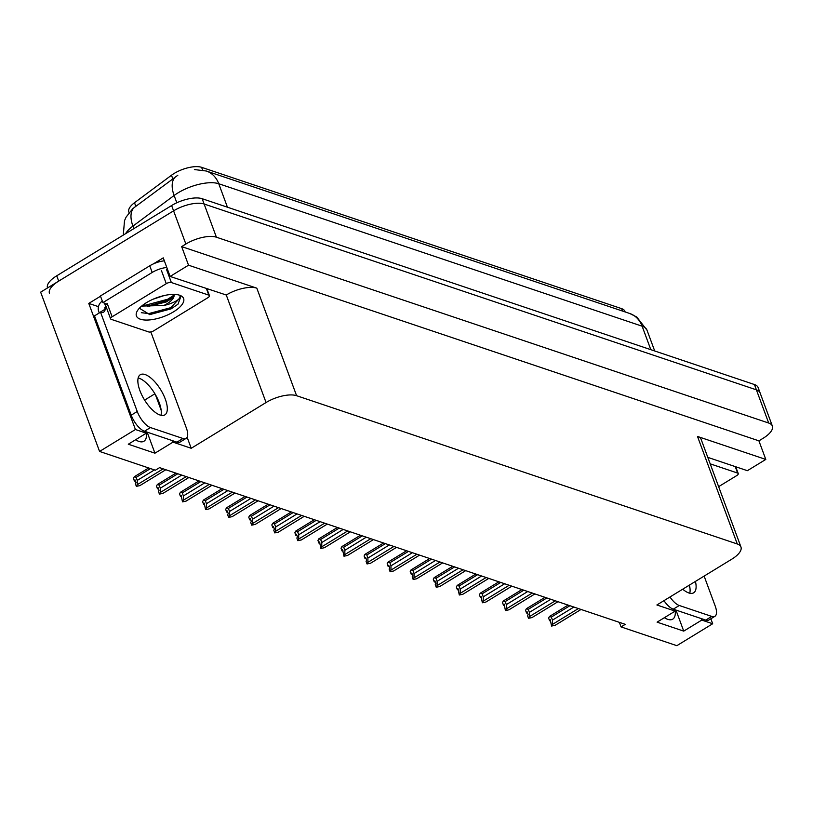 <?xml version="1.0" encoding="UTF-8"?>
<svg xmlns="http://www.w3.org/2000/svg" width="813" height="813" viewBox="0 0 813 813"><rect width="100%" height="100%" fill="white"/><g stroke="black" fill="none" stroke-linecap="round" stroke-linejoin="round"><path stroke-width="1.22" d="M675.095 609.791A24.695 10.03 -121.4 0 1 672.737 619.16A24.695 10.03 -121.4 0 1 664.373 617.697M145.781 431.683L146.33 433.187L135.425 429.518L99.572 451.439L40.65 292.152L173.586 210.852A23.15 9.228 -20.3 0 1 204.124 204.012L756.405 389.844A23.15 9.228 -20.3 0 1 760.074 392.852A23.15 9.228 -20.3 0 0 756.405 389.844L204.124 204.012A23.15 9.228 -20.3 0 0 173.586 210.852L58.699 281.115A23.15 9.228 -20.3 0 0 49.471 293.351M98.454 306.664L88.78 303.412L100.507 296.237M153.444 263.859L163.25 257.863L170.12 276.45L226.278 295.007A23.15 9.228 159.7 0 1 256.817 288.168L188.525 265.19L170.12 276.45M707.798 457.363L747.381 470.686L765.795 459.426L697.503 436.449A23.15 9.228 159.7 0 1 701.172 439.457L740.948 546.976A23.15 9.228 159.7 0 0 737.279 543.978L296.593 395.697A23.15 9.228 159.7 0 0 266.054 402.526L191.218 448.288L187.132 437.242M758.915 440.849L181.655 246.613L185.862 244.032A23.15 9.228 -20.3 0 1 216.4 237.203L768.681 423.034A23.15 9.228 -20.3 0 1 772.35 426.032A23.15 9.228 -20.3 0 1 763.133 438.268L758.915 440.849L765.795 459.426M619.354 622.341L621.041 626.904L676.843 645.674L712.686 623.754L710.857 618.784M135.425 429.518L88.78 303.412M188.525 265.19L181.655 246.613M99.572 451.439L155.364 470.219L159.582 467.638L625.258 624.333L621.041 626.904M674.577 609.618L675.136 611.112L656.894 604.984L731.73 559.212A23.15 9.228 159.7 0 0 740.948 546.976M191.218 448.288L172.986 442.15L172.427 440.656M161.167 410.199L155.405 394.64M712.686 623.754L701.782 620.085L701.223 618.581M689.963 588.134L688.946 585.38M146.33 433.187L128.291 444.223L154.937 453.187L172.986 442.15M675.136 611.112L657.087 622.148L683.733 631.122L701.782 620.085M129.074 212.559L128.85 211.959A20.833 8.313 -20.3 0 1 134.501 202.732L171.472 175.252A20.833 8.313 -20.3 0 1 201.604 167.326L621.65 308.655A20.833 8.313 -20.3 0 1 624.943 311.359L625.167 311.948M683.733 631.122L675.949 610.075M135.578 439.772A24.695 10.03 58.6 0 0 143.942 441.235A24.695 10.03 58.6 0 0 146.299 431.855M154.937 453.187L147.153 432.15M177.834 175.232L134.104 207.62A27.012 14.664 53.4 0 0 132.926 226.116A30.864 12.307 159.7 0 0 125.578 233.697M47.489 287.965A23.15 9.228 -20.3 0 1 56.727 275.8L171.624 205.537A23.15 9.228 -20.3 0 1 202.163 198.707L754.444 384.539A23.15 9.228 -20.3 0 1 758.112 387.537L772.35 426.032M134.602 480.991L135.405 480.981M135.314 480.717L134.653 481.123M165.832 469.741L139.866 485.625L136.36 486.347L135.385 483.694L135.984 482.536L134.999 479.883L134.399 481.032L135.263 480.595M134.399 481.032L133.423 478.379L134.257 476.764L136.127 477.373L137.255 480.422L154.45 469.904M137.255 480.422L137.204 484.731L163.169 468.847M136.36 486.347L137.204 484.731M134.257 476.764L148.657 467.963M150.507 468.583L136.127 477.373M157.671 488.755L158.474 488.735M158.372 488.481L157.722 488.877M188.901 477.505L162.935 493.389L159.429 494.111L158.454 491.448L159.053 490.3L158.068 487.648L157.468 488.796L158.332 488.349M157.468 488.796L156.482 486.144L157.326 484.528L159.196 485.137L160.324 488.186L181.726 475.097M160.324 488.186L160.273 492.495L186.238 476.611M159.429 494.111L160.273 492.495M157.326 484.528L175.933 473.146M177.783 473.766L159.196 485.137M180.74 496.519L181.533 496.499M181.441 496.245L180.791 496.641M211.969 485.27L186.004 501.154L182.498 501.865L181.136 495.412L180.537 496.56L181.401 496.113M180.537 496.56L179.551 493.908L180.395 492.292L182.264 492.891L183.392 495.94L204.795 482.851M183.392 495.94L183.342 500.249L209.307 484.375M182.498 501.865L183.342 500.249M180.395 492.292L199.002 480.91M200.852 481.53L182.264 492.891M203.809 504.273L204.602 504.263M204.51 504.009L203.86 504.406M235.038 493.034L209.073 508.908L205.567 509.629L204.205 503.166L203.606 504.324L204.459 503.877M203.606 504.324L202.62 501.662L203.463 500.046L205.333 500.656L206.461 503.704L227.864 490.615M206.461 503.704L206.411 508.013L232.376 492.139M205.567 509.629L206.411 508.013M203.463 500.046L222.071 488.664M223.921 489.294L205.333 500.656M226.878 512.038L227.67 512.017M227.579 511.763L226.929 512.17M258.107 500.788L232.142 516.672L228.636 517.393L227.65 514.741L228.25 513.582L227.264 510.93L226.675 512.078L227.528 511.641M226.675 512.078L225.689 509.426L226.522 507.81L228.402 508.42L229.53 511.468L250.932 498.379M229.53 511.468L229.469 515.777L255.445 499.893M228.636 517.393L229.469 515.777M226.522 507.81L245.14 496.428M246.989 497.048L228.402 508.42M682.707 589.191A23.536 9.563 58.6 0 0 688.865 592.972A23.536 9.563 58.6 0 0 693.652 592.809A23.536 9.563 58.6 0 0 695.43 581.417M689.414 585.096A23.536 9.563 -121.4 0 1 689.78 593.226M704.129 576.092L715.176 605.949A15.437 6.27 -121.4 0 1 714.901 616.315A15.437 6.27 -121.4 0 1 711.751 616.417L679.282 605.492A15.437 6.27 -121.4 0 1 669.973 596.976M714.901 616.315L708.885 619.994A15.437 6.27 -121.4 0 1 705.745 620.095L673.266 609.171A15.437 6.27 -121.4 0 1 663.967 600.655M160.07 415.036A23.536 9.563 58.6 0 0 164.856 414.874A23.536 9.563 58.6 0 0 163.281 394.427A23.536 9.563 58.6 0 0 145.09 374.549A23.536 9.563 58.6 0 0 140.293 374.722A23.536 9.563 58.6 0 0 141.879 395.169A23.536 9.563 58.6 0 0 160.07 415.036M138.159 377.974A23.536 9.563 -121.4 0 1 139.074 378.228A23.536 9.563 -121.4 0 1 155.171 394.234A23.536 9.563 -121.4 0 1 160.984 415.301M182.955 438.492L150.476 427.567A15.437 6.27 -121.4 0 1 137.245 411.49L100.517 312.192L94.501 315.871L131.228 415.169A15.437 6.27 -121.4 0 0 144.47 431.246L176.939 442.17L182.955 438.492A15.437 6.27 -121.4 0 0 186.096 438.39L180.079 442.069A15.437 6.27 -121.4 0 1 176.939 442.17M150.832 331.928L186.37 428.024A15.437 6.27 -121.4 0 1 186.096 438.39M106.767 308.493L104.725 307.802L105.212 309.123A15.437 6.27 -121.4 0 1 103.658 312.09A15.437 6.27 -121.4 0 1 100.517 312.192M99.166 313.015A15.437 6.27 58.6 0 0 99.196 312.802L98.708 311.481A7.713 6.341 108.6 0 1 102.265 301.166L102.316 301.125M164.348 260.841A15.437 6.158 159.7 0 0 149.744 265.81L100.416 295.973L102.875 302.619A15.437 6.158 -20.3 0 1 105.944 304.59M149.744 265.81L152.194 272.446A15.437 6.158 -20.3 0 1 166.797 267.477M105.212 309.123L99.196 312.802M104.491 303.198L105.924 307.06L104.725 307.802M152.194 272.446L102.875 302.619M710.196 463.837L737.625 473.075A3.862 1.535 -20.3 0 1 738.234 473.573A3.862 1.535 -20.3 0 1 736.7 475.615L718.631 486.662M173.596 311.796A25.162 10.03 -20.3 0 1 145.883 320.058A25.162 10.03 -20.3 0 1 137.255 311.003A25.162 10.03 -20.3 0 1 146.442 302.66A25.162 10.03 -20.3 0 1 179.754 295.282A25.162 10.03 -20.3 0 1 173.596 311.796M139.369 308.218L149.775 314.611L171.147 308.828L177.966 304.214L180.588 297.263L180.029 296.267C180.323 298.96 176.197 301.725 167.641 304.57L163.789 305.495A17.449 6.951 159.7 0 0 166.97 303.767A17.449 6.951 159.7 0 0 173.921 294.54A17.449 6.951 159.7 0 0 173.86 294.397L171.35 298.727L166.299 301.938L149.297 306.155L142.834 305.119M149.277 314.621L171.309 308.696L177.966 304.214M141.655 306.074L163.789 305.495M153.159 299.184L163.962 295.617M166.269 283.676A3.862 1.535 -20.3 0 1 171.36 282.538L208.829 295.139A3.862 1.535 -20.3 0 1 209.439 295.647A3.862 1.535 -20.3 0 1 207.904 297.68L153.769 330.789A3.862 1.535 -20.3 0 1 148.677 331.928L111.208 319.326A3.862 1.535 -20.3 0 1 110.588 318.818A3.862 1.535 -20.3 0 1 112.133 316.785L166.269 283.676L161.36 270.394M110.588 318.818L105.68 305.546A3.862 1.535 -20.3 0 1 107.214 303.503L112.133 316.785M147.641 306.115L168.189 300.261L172.498 297.649M142.875 305.088L145.781 305.139L167.793 299.214L173.88 295.231M141.33 312.7L148.901 313.564L170.913 307.639L180.547 297.172M249.947 519.802L250.739 519.781M250.648 519.527L249.987 519.924M281.176 508.552L255.201 524.436L251.705 525.157L250.719 522.495L251.319 521.346L250.333 518.694L249.733 519.842L250.597 519.395M249.733 519.842L248.758 517.19L249.591 515.574L251.461 516.184L252.589 519.233L274.001 506.143M252.589 519.233L252.538 523.542L278.503 507.658M251.705 525.157L252.538 523.542M249.591 515.574L268.209 504.192M270.048 504.812L251.461 516.184M273.016 527.566L273.808 527.546M273.717 527.291L273.056 527.688M304.235 516.316L278.27 532.2L274.774 532.911L273.788 530.259L274.388 529.111L273.402 526.458L272.802 527.607L273.666 527.159M272.802 527.607L271.827 524.954L272.66 523.338L274.53 523.938L275.658 526.987L297.06 513.897M275.658 526.987L275.607 531.296L301.572 515.422M274.774 532.911L275.607 531.296M272.66 523.338L291.278 511.956M293.117 512.576L274.53 523.938M296.074 535.32L296.877 535.31M296.775 535.056L296.125 535.452M327.304 524.08L301.338 539.954L297.832 540.675L296.857 538.023L297.456 536.865L296.471 534.212L295.871 535.371L296.735 534.924M295.871 535.371L294.885 532.708L295.729 531.092L297.599 531.702L298.727 534.751L320.129 521.661M298.727 534.751L298.676 539.06L324.641 523.176M297.832 540.675L298.676 539.06M295.729 531.092L314.336 519.71M316.186 520.34L297.599 531.702M319.143 543.084L319.946 543.064M319.844 542.81L319.194 543.216M350.373 531.834L324.407 547.718L320.901 548.44L319.539 541.976L318.94 543.125L319.804 542.688M318.94 543.125L317.954 540.472L318.798 538.856L320.668 539.466L321.796 542.515L343.198 529.426M321.796 542.515L321.745 546.824L347.71 530.94M320.901 548.44L321.745 546.824M318.798 538.856L337.405 527.474M339.255 528.094L320.668 539.466M342.212 550.848L343.005 550.828M342.913 550.574L342.263 550.97M373.441 539.598L347.476 555.482L343.97 556.204L342.608 549.74L342.009 550.889L342.862 550.442M342.009 550.889L341.023 548.236L341.867 546.621L343.736 547.23L344.864 550.279L366.267 537.19M344.864 550.279L344.814 554.588L370.779 538.704M343.97 556.204L344.814 554.588M341.867 546.621L360.474 535.239M362.324 535.858L343.736 547.23M365.281 558.612L366.074 558.592M365.982 558.338L365.332 558.734M396.51 547.362L370.545 563.246L367.039 563.958L366.053 561.305L366.653 560.157L365.667 557.494L365.078 558.653L365.931 558.206M365.078 558.653L364.092 556.001L364.925 554.385L366.805 554.984L367.933 558.033L389.336 544.944M367.933 558.033L367.872 562.342L393.848 546.468M367.039 563.958L367.872 562.342M364.925 554.385L383.543 543.003M385.392 543.623L366.805 554.984M388.35 566.366L389.142 566.356M389.051 566.102L388.39 566.498M419.579 555.127L393.604 571L390.108 571.722L389.122 569.07L389.722 567.911L388.736 565.259L388.136 566.417L389 565.97M388.136 566.417L387.161 563.755L387.994 562.139L389.864 562.748L390.992 565.797L412.404 552.708M390.992 565.797L390.941 570.106L416.906 554.222M390.108 571.722L390.941 570.106M387.994 562.139L406.612 550.757M408.451 551.387L389.864 562.748M411.419 574.13L412.211 574.11M412.12 573.856L411.459 574.263M442.648 562.881L416.673 578.765L413.177 579.486L412.191 576.834L412.791 575.675L411.805 573.023L411.205 574.171L412.069 573.734M411.205 574.171L410.23 571.519L411.063 569.903L412.933 570.513L414.061 573.561L435.463 560.472M414.061 573.561L414.01 577.87L439.975 561.986M413.177 579.486L414.01 577.87M411.063 569.903L429.681 558.521M431.52 559.141L412.933 570.513M434.477 581.895L435.28 581.874M435.179 581.62L434.528 582.017M465.707 570.645L439.742 586.529L436.235 587.25L435.26 584.588L435.859 583.439L434.874 580.787L434.274 581.935L435.138 581.488M434.274 581.935L433.288 579.283L434.132 577.667L436.002 578.277L437.13 581.325L458.532 568.236M437.13 581.325L437.079 585.634L463.044 569.75M436.235 587.25L437.079 585.634M434.132 577.667L452.739 566.285M454.589 566.905L436.002 578.277M457.546 589.659L458.349 589.638M458.247 589.384L457.597 589.781M488.776 578.409L462.81 594.293L459.304 595.004L457.943 588.541L457.343 589.699L458.207 589.252M457.343 589.699L456.357 587.047L457.201 585.431L459.071 586.031L460.199 589.079L481.601 575.99M460.199 589.079L460.148 593.388L486.113 577.515M459.304 595.004L460.148 593.388M457.201 585.431L475.808 574.049M477.658 574.669L459.071 586.031M480.615 597.413L481.408 597.403M481.316 597.149L480.666 597.545M511.844 586.173L485.879 602.047L482.373 602.768L481.011 596.305L480.412 597.464L481.266 597.016M480.412 597.464L479.426 594.801L480.27 593.185L482.139 593.795L483.268 596.844L504.67 583.754M483.268 596.844L483.217 601.153L509.182 585.269M482.373 602.768L483.217 601.153M480.27 593.185L498.877 581.803M500.727 582.423L482.139 593.795M503.684 605.177L504.477 605.157M504.385 604.902L503.735 605.309M534.913 593.927L508.948 609.811L505.442 610.533L504.08 604.069L503.481 605.218L504.334 604.781M503.481 605.218L502.495 602.565L503.338 600.949L505.208 601.559L506.336 604.608L527.739 591.518M506.336 604.608L506.275 608.917L532.251 593.033M505.442 610.533L506.275 608.917M503.338 600.949L521.946 589.567M523.796 590.187L505.208 601.559M526.753 612.941L527.546 612.921M527.454 612.667L526.794 613.063M557.982 601.691L532.017 617.575L528.511 618.297L527.525 615.634L528.125 614.486L527.139 611.833L526.539 612.982L527.403 612.535M526.539 612.982L525.564 610.329L526.397 608.713L528.267 609.323L529.405 612.372L550.808 599.283M529.405 612.372L529.344 616.681L555.32 600.797M528.511 618.297L529.344 616.681M526.397 608.713L545.015 597.331M546.854 597.951L528.267 609.323M549.822 620.705L550.614 620.685M550.523 620.431L549.862 620.827M581.051 609.455L555.076 625.339L551.58 626.051L550.208 619.587L549.608 620.746L550.472 620.299M549.608 620.746L548.633 618.093L549.466 616.478L551.336 617.077L552.464 620.126L573.876 607.037M552.464 620.126L552.413 624.435L578.378 608.561M551.58 626.051L552.413 624.435M549.466 616.478L568.084 605.096M569.923 605.715L551.336 617.077M768.681 423.034L754.444 384.539M216.4 237.203L202.163 198.707M185.862 244.032L171.624 205.537M296.593 395.697L256.817 288.168M737.279 543.978L697.503 436.449M266.054 402.526L226.278 295.007M134.501 202.732L135.842 206.35M171.472 175.252L172.813 178.87M201.604 167.326L202.61 170.039M621.65 308.655L622.534 311.064M144.612 400.098L154.907 393.797M194.388 169.561L206.319 171.015A27.012 22.205 108.6 0 1 218.758 183.738A30.864 12.307 159.7 0 0 178.047 192.854A30.864 12.307 159.7 0 0 174.114 195.486L132.926 226.116L133.86 228.636M175.364 176.939A27.012 14.664 53.4 0 0 174.114 195.486L176.817 202.783M650.817 349.661L642.128 326.196A27.012 22.205 -71.4 0 0 629.689 313.472L636.742 316.989L647.016 330.2A30.864 12.307 159.7 0 0 642.128 326.196L218.758 183.738L227.437 207.213M56.727 275.8L58.699 281.115M705.745 620.095L711.751 616.417M679.282 605.492L673.266 609.171M150.476 427.567L144.47 431.246M137.245 411.49L131.228 415.169M737.625 473.075L735.237 466.601M171.36 282.538L166.441 269.255M208.829 295.139L206.431 288.666M132.722 208.728L126.066 217.162L124.511 220.689L123.281 235.109M206.319 171.015L629.689 313.472M647.016 330.2L654.709 350.972M738.234 473.573L735.724 466.764M209.439 295.647L206.919 288.839"/></g></svg>
